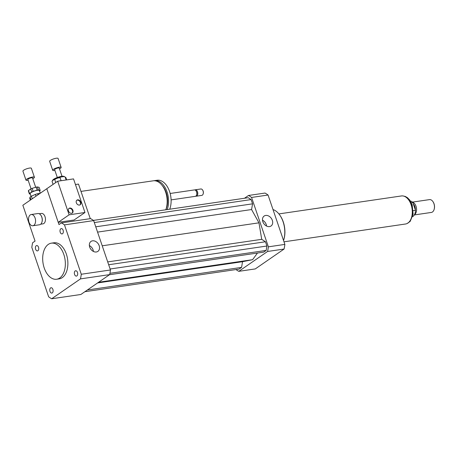 <?xml version="1.0" encoding="UTF-8"?>
<svg xmlns="http://www.w3.org/2000/svg" width="457" height="457" viewBox="0 0 457 457"><rect width="100%" height="100%" fill="white"/><g stroke="black" fill="none" stroke-linecap="round" stroke-linejoin="round"><path stroke-width="0.69" d="M52.881 289.412A2.691 1.645 81.7 0 1 51.824 293.074A2.691 1.645 81.7 0 1 49.807 290.646A2.691 1.645 81.7 0 1 51.041 287.744A2.691 1.645 81.7 0 1 52.881 289.412M37.92 250.71A2.691 1.645 81.7 0 1 37.463 250.893A2.691 1.645 81.7 0 1 35.446 248.465A2.691 1.645 81.7 0 1 36.686 245.563A2.691 1.645 81.7 0 1 38.628 247.603A2.691 1.645 81.7 0 1 37.92 250.71M60.221 232.247A2.691 1.645 81.7 0 1 61.278 228.586A2.691 1.645 81.7 0 1 63.3 231.008A2.691 1.645 81.7 0 1 62.061 233.915A2.691 1.645 81.7 0 1 60.221 232.247M75.182 270.95A2.691 1.645 81.7 0 1 75.639 270.767A2.691 1.645 81.7 0 1 77.661 273.195A2.691 1.645 81.7 0 1 76.422 276.097A2.691 1.645 81.7 0 1 74.474 274.057A2.691 1.645 81.7 0 1 75.182 270.95M93.422 251.447A6.055 4.587 55.4 0 0 89.361 245.563M92.543 240.822A6.055 4.587 -124.6 0 1 98.769 244.724A6.055 4.587 -124.6 0 1 97.878 251.384A6.055 4.587 -124.6 0 1 90.663 249.008A6.055 4.587 -124.6 0 1 91 241.416A6.055 4.587 -124.6 0 1 92.543 240.822M266.568 226.066A6.055 4.587 55.4 0 0 262.507 220.183M265.688 215.441A6.055 4.587 -124.6 0 1 271.915 219.343A6.055 4.587 -124.6 0 1 271.024 226.004A6.055 4.587 -124.6 0 1 263.809 223.627A6.055 4.587 -124.6 0 1 264.146 216.035A6.055 4.587 -124.6 0 1 265.688 215.441M33.824 225.358A5.673 3.467 81.7 0 1 32.864 225.747A5.673 3.467 81.7 0 1 28.614 220.634A5.673 3.467 81.7 0 1 31.219 214.522A5.673 3.467 81.7 0 1 35.32 218.817A5.673 3.467 81.7 0 1 33.824 225.358M31.219 214.522L37.88 213.545A5.673 3.467 81.7 0 1 40.833 215.207A5.673 3.467 81.7 0 1 41.878 222.331A5.673 3.467 81.7 0 1 40.484 224.381A5.673 3.467 81.7 0 1 39.525 224.77L32.864 225.747M40.919 215.333A5.267 3.222 81.7 0 1 40.999 215.441A5.267 3.222 81.7 0 1 41.97 222.056A5.267 3.222 81.7 0 1 41.924 222.188M39.211 213.762L41.427 213.436A5.267 3.222 81.7 0 1 45.232 217.423A5.267 3.222 81.7 0 1 43.843 223.502A5.267 3.222 81.7 0 1 42.958 223.856L40.742 224.181M80.992 191.397L153.198 180.818A18.229 11.145 81.7 0 1 164.863 190.078A18.229 11.145 81.7 0 1 165.782 209.786M162.155 185.428A16.606 10.157 81.7 0 1 165.794 209.786M153.906 180.749A18.229 11.145 81.7 0 1 154.597 180.612A18.229 11.145 81.7 0 1 166.257 189.872A18.229 11.145 81.7 0 1 167.176 209.58M154.597 180.612L157.134 180.241A18.229 11.145 81.7 0 1 168.793 189.501A18.229 11.145 81.7 0 1 169.718 209.209M170.158 193.477L194.351 189.929A3.239 1.982 81.7 0 1 196.036 190.883A3.239 1.982 81.7 0 1 196.63 194.95A3.239 1.982 81.7 0 1 195.288 196.344L171.101 199.892M196.036 190.883L196.282 191.237A2.633 1.611 81.7 0 1 196.767 194.539L196.63 194.95M194.836 189.958A3.239 1.982 81.7 0 1 195.299 189.792A3.239 1.982 81.7 0 1 197.732 192.711A3.239 1.982 81.7 0 1 196.242 196.207A3.239 1.982 81.7 0 1 195.75 196.179M195.299 189.792L200.852 188.981A3.239 1.982 81.7 0 1 202.537 189.929A3.239 1.982 81.7 0 1 203.131 193.997A3.239 1.982 81.7 0 1 201.788 195.39L196.242 196.207M202.622 190.055A2.833 1.737 81.7 0 1 202.702 190.163A2.833 1.737 81.7 0 1 203.222 193.722A2.833 1.737 81.7 0 1 203.176 193.854M35.052 241.096L22.85 205.256L46.791 188.73L58.993 224.57L61.415 222.896A40.507 24.769 81.7 0 1 64.471 224.873L81.283 274.251A40.507 24.769 81.7 0 1 80.478 278.89L51.687 298.764A40.507 24.769 81.7 0 1 48.636 296.787L31.824 247.403A40.507 24.769 81.7 0 1 32.624 242.77L35.052 241.096M90.275 218.663L78.501 184.085L75.451 184.531M51.687 298.764L80.86 294.485L109.657 274.611A40.507 24.769 81.7 0 0 110.457 269.978L93.645 220.594A40.507 24.769 81.7 0 0 90.595 218.617L61.415 222.896M59.736 277.999A18.229 11.145 81.7 0 1 56.657 279.238A18.229 11.145 81.7 0 1 42.987 262.821A18.229 11.145 81.7 0 1 51.373 243.164A18.229 11.145 81.7 0 1 64.54 256.965A18.229 11.145 81.7 0 1 59.736 277.999M51.373 243.164L53.909 242.793A18.229 11.145 81.7 0 1 67.076 256.594A18.229 11.145 81.7 0 1 62.272 277.627A18.229 11.145 81.7 0 1 59.199 278.867L56.657 279.238M93.645 220.594L64.471 224.873M110.457 269.978L81.283 274.251M109.657 274.611L80.478 278.89M273 209.54A20.257 12.385 81.7 0 1 279.798 215.116A20.257 12.385 81.7 0 1 283.54 240.508L283.706 239.999A19.445 11.888 81.7 0 0 280.13 215.59L279.798 215.116M235.995 269.556A40.507 24.769 -98.3 0 0 238.788 271.338L267.579 251.464A40.507 24.769 -98.3 0 0 268.379 246.826L251.567 197.447A40.507 24.769 -98.3 0 0 248.517 195.47L244.484 198.252M84.893 291.703L239.085 269.104L241.564 267.391L242.553 261.69L252.595 259.685L257.474 253.035M109.486 274.731L263.678 252.127L266.163 250.413L266.922 246.015L265.471 241.759L261.718 239.331L258.97 222.827L251.573 209.535L252.561 203.833L251.11 199.578L248.214 197.704L93.388 220.4M238.788 271.338L255.274 268.922L284.071 249.048A40.507 24.769 -98.3 0 0 284.871 244.409L268.059 195.025A40.507 24.769 -98.3 0 0 265.009 193.054L248.517 195.47M267.579 251.464L284.071 249.048M268.379 246.826L284.871 244.409M251.567 197.447L268.059 195.025M251.11 199.578L94.313 222.565M252.561 203.833L95.764 226.815M251.573 209.535L97.564 232.11M258.97 222.827L102.225 245.803M242.553 261.69L97.598 282.934M252.595 259.685L98.575 282.26M241.564 267.391L87.373 289.995M261.718 239.331L107.709 261.907M265.471 241.759L108.675 264.746M266.922 246.015L110.126 269.002M266.163 250.413L109.92 273.315M411.311 202.685L412.814 202.468A8.1 4.953 -98.3 0 0 410.357 200.971M412.654 216.629A8.1 4.953 -98.3 0 0 415.493 210.334L413.282 210.654M412.814 202.468L415.493 210.334M434.104 209.512A6.078 3.713 -98.3 0 0 434.15 209.375A6.078 3.713 -98.3 0 0 434.013 203.725A6.078 3.713 -98.3 0 0 433.03 201.748A6.078 3.713 -98.3 0 0 432.95 201.634M414.333 214.933L431.374 212.436A6.484 3.964 -98.3 0 0 434.059 209.649A6.484 3.964 -98.3 0 0 433.916 203.622A6.484 3.964 -98.3 0 0 432.865 201.514A6.484 3.964 -98.3 0 0 429.494 199.612L412.454 202.108M414.476 214.687A6.484 3.964 -98.3 0 0 416.03 206.244A6.484 3.964 -98.3 0 0 412.66 202.302M415.367 209.969A5.872 3.593 -98.3 0 0 414.876 206.587A5.872 3.593 -98.3 0 0 413.317 203.942M283.991 241.822L405.536 224.004A14.178 8.672 -98.3 0 0 411.094 204.719A14.178 8.672 -98.3 0 0 401.423 195.95L278.884 213.91M72.075 213.133A2.833 2.148 55.4 0 0 72.48 210.643A2.833 2.148 55.4 0 0 68.881 208.501M72.914 210.34A2.833 2.148 -124.6 0 1 72.309 213.002A2.833 2.148 -124.6 0 1 68.927 211.888A2.833 2.148 -124.6 0 1 69.087 208.335A2.833 2.148 -124.6 0 1 72.914 210.34M79.935 204.925A2.833 2.148 55.4 0 0 80.341 202.434A2.833 2.148 55.4 0 0 76.742 200.292M80.775 202.131A2.833 2.148 -124.6 0 1 80.164 204.793A2.833 2.148 -124.6 0 1 76.787 203.679A2.833 2.148 -124.6 0 1 76.947 200.126A2.833 2.148 -124.6 0 1 80.775 202.131M61.112 180.715L60.17 177.956A2.833 0.651 161.2 0 0 58.188 177.984A2.833 0.651 161.2 0 0 55.268 179.195A2.833 0.651 161.2 0 0 54.806 179.784L55.748 182.549M69.11 214.819L84.968 212.494L73.531 178.898L60.804 180.761A2.833 0.651 161.2 0 0 58.987 181.029L57.673 181.218L46.791 188.73L58.228 222.331L69.11 214.819L57.673 181.218M60.804 180.761L58.987 181.029M66.128 179.978L65.157 177.116A6.884 1.577 161.2 0 0 64.854 176.825L63.866 176.373A6.078 1.388 161.2 0 0 59.204 176.876A6.078 1.388 161.2 0 0 53.623 179.287A6.078 1.388 161.2 0 0 52.686 180.184L52.178 181.143A6.884 1.577 161.2 0 0 52.115 181.555L53.081 184.388M64.854 176.825A6.884 1.577 161.2 0 0 59.57 177.39A6.884 1.577 161.2 0 0 53.246 180.127A6.884 1.577 161.2 0 0 52.178 181.143M84.968 212.494L74.085 220.006L58.228 222.331M40.142 190.312L38.417 189.946L37.4 186.959L39.125 187.324L40.142 190.312A5.673 1.297 161.2 0 1 40.022 190.74L39.542 191.066M31.773 191.946L29.511 193.505L28.494 190.523L30.756 188.958L31.773 191.946A5.673 1.297 161.2 0 1 33.161 191.334L32.144 188.347L36.132 187.147L37.148 190.135L33.161 191.334M28.494 190.523A5.673 1.297 161.2 0 0 28.374 190.946L29.391 193.934L30.316 194.128M38.417 189.946A5.673 1.297 161.2 0 0 37.148 190.135M29.511 193.505A5.673 1.297 161.2 0 0 29.391 193.934M40.279 193.231L39.365 190.558A4.861 1.114 161.2 0 0 37.377 190.318A4.861 1.114 161.2 0 0 32.458 191.849A4.861 1.114 161.2 0 0 30.162 193.688L31.076 196.367M37.4 186.959A5.673 1.297 161.2 0 0 36.132 187.147M32.144 188.347A5.673 1.297 161.2 0 0 30.756 188.958M32.27 198.755L31.39 196.179L35.378 194.419L35.983 196.196M38.051 194.762L37.697 193.717L40.073 193.368M30.333 200.092L29.728 198.315L30.071 197.087L30.95 199.663M37.697 193.717A6.884 1.577 161.2 0 0 35.378 194.419M31.39 196.179A6.884 1.577 161.2 0 0 30.071 197.087M32.767 178.71A4.456 1.017 161.2 0 0 34.406 177.247L31.362 168.29A4.456 1.017 161.2 0 0 29.534 168.073A4.456 1.017 161.2 0 0 25.026 169.473A4.456 1.017 161.2 0 0 22.924 171.158L25.975 180.121A4.456 1.017 161.2 0 0 28.163 180.275M34.406 177.247A4.456 1.017 161.2 0 0 32.584 177.03A4.456 1.017 161.2 0 0 28.077 178.43A4.456 1.017 161.2 0 0 25.975 180.121M35.686 187.279L32.493 177.899A2.428 0.554 161.2 0 0 31.499 177.784A2.428 0.554 161.2 0 0 29.037 178.544A2.428 0.554 161.2 0 0 27.888 179.47L31.07 188.81M65.237 177.356L65.859 177.487L66.682 179.898M59.507 168.873A4.456 1.017 161.2 0 0 61.147 167.411L58.096 158.453A4.456 1.017 161.2 0 0 56.274 158.236A4.456 1.017 161.2 0 0 51.767 159.636A4.456 1.017 161.2 0 0 49.659 161.327L52.709 170.284A4.456 1.017 161.2 0 0 54.903 170.438M61.147 167.411A4.456 1.017 161.2 0 0 59.324 167.193A4.456 1.017 161.2 0 0 54.817 168.599A4.456 1.017 161.2 0 0 52.709 170.284M62.026 176.282L59.233 168.062A2.428 0.554 161.2 0 0 58.233 167.948A2.428 0.554 161.2 0 0 55.777 168.713A2.428 0.554 161.2 0 0 54.629 169.633L57.308 177.493M403.622 196.076A14.058 8.597 81.7 0 1 411.346 204.719A14.058 8.597 81.7 0 1 407.61 223.245M403.08 195.962L405.33 196.47L407.433 197.681L409.672 199.977L412.174 204.816L413.139 214.253L410.163 221.399L407.118 223.513"/></g></svg>
